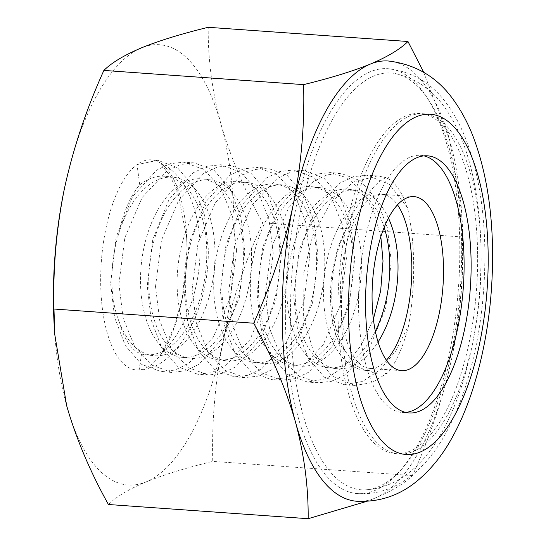 <?xml version="1.0" encoding="UTF-8"?>
<svg xmlns="http://www.w3.org/2000/svg" width="546" height="546" viewBox="0 0 546 546"><rect width="100%" height="100%" fill="white"/><g stroke="black" fill="none" stroke-linecap="round" stroke-linejoin="round"><path stroke-width="0.41" stroke-dasharray="2.73 2.05" d="M405.705 412.407A128.89 52.129 -85.9 0 1 402.17 412.448A128.89 52.129 -85.9 0 1 358.531 305.692A128.89 52.129 -85.9 0 1 420.454 155.323A128.89 52.129 -85.9 0 1 423.942 155.863M285.367 317.171A212.988 86.145 -85.9 0 1 387.687 68.68A212.988 86.145 -85.9 0 1 459.8 245.093A212.988 86.145 -85.9 0 1 357.48 493.584A212.988 86.145 -85.9 0 1 285.367 317.171M388.233 60.995A220.693 89.257 -85.9 0 1 449.713 140.274A220.693 89.257 -85.9 0 1 461.984 217.322A220.693 89.257 -85.9 0 1 462.953 243.789A220.693 89.257 -85.9 0 1 452.061 356.947A220.693 89.257 -85.9 0 1 451.986 357.309A220.693 89.257 -85.9 0 1 374.856 498.17A220.693 89.257 -85.9 0 1 356.934 501.269M423.696 72.249L449.713 140.274L461.602 211.275L462.414 236.978C463.486 277.109 460.012 317.219 451.986 357.309C443.291 397.338 430.132 436.759 412.51 475.58C404.593 483.387 392.042 490.915 374.856 498.17L366.762 501.351M251.597 255.228A89.769 50.73 96.6 0 0 210.538 179.893A89.769 50.73 96.6 0 0 148.724 282.889A89.769 50.73 96.6 0 0 189.783 358.224A89.769 50.73 96.6 0 0 251.597 255.228M243.38 254.272A89.769 50.73 96.6 0 0 202.32 178.938A89.769 50.73 96.6 0 0 140.499 281.934A89.769 50.73 96.6 0 0 181.559 357.268A89.769 50.73 96.6 0 0 243.38 254.272M118.905 283.981L124.863 237.619L142.192 197.413L167.015 170.959L180.671 164.469L194.383 162.899L214.141 170.386L230.241 189.114L240.895 217.103L244.861 251.174L239.339 297.577L222.973 337.851L198.949 364.346L185.408 370.85L171.628 372.406L151.399 364.933L134.534 346.225L123.15 318.147L118.905 283.981M273.198 253.187L268.96 219.062L257.603 191.004L240.697 172.229L220.468 164.762L206.75 166.298L193.182 172.789L169.137 199.29L152.757 239.619L147.243 285.995L151.201 320.058L161.875 348.082L177.982 366.803L197.72 374.263L211.425 372.693L225.089 366.209L249.911 339.748L267.24 299.549L273.198 253.187M288.206 257.835A89.769 50.73 96.6 0 0 247.14 182.5A89.769 50.73 96.6 0 0 185.326 285.497A89.769 50.73 96.6 0 0 226.385 360.831A89.769 50.73 96.6 0 0 288.206 257.835M279.982 256.873A89.769 50.73 96.6 0 0 238.923 181.538A89.769 50.73 96.6 0 0 177.109 284.541A89.769 50.73 96.6 0 0 218.168 359.869A89.769 50.73 96.6 0 0 279.982 256.873M155.508 286.582L161.466 240.22L178.801 200.013L203.617 173.56L217.274 167.076L230.985 165.499L250.75 172.993L266.851 191.721L277.505 219.704L281.463 253.774L275.942 300.177L259.575 340.451L235.558 366.946L222.01 373.457L208.231 375.006L188.001 367.533L171.137 348.826L159.76 320.755L155.508 286.582M309.8 255.787L305.562 221.662L294.212 193.605L277.3 174.836L257.077 167.363L243.352 168.898L229.784 175.389L205.74 201.89L189.36 242.219L183.845 288.595L187.81 322.659L198.478 350.682L214.585 369.41L234.323 376.863L248.034 375.3L261.691 368.809L286.514 342.349L303.842 302.15L309.8 255.787M324.809 260.435A89.769 50.73 96.6 0 0 283.749 185.101A89.769 50.73 96.6 0 0 221.935 288.097A89.769 50.73 96.6 0 0 262.995 363.431A89.769 50.73 96.6 0 0 324.809 260.435M316.584 259.48A89.769 50.73 96.6 0 0 275.525 184.145A89.769 50.73 96.6 0 0 213.711 287.141A89.769 50.73 96.6 0 0 254.77 362.476A89.769 50.73 96.6 0 0 316.584 259.48M192.117 289.182L198.075 242.82L215.404 202.614L240.22 176.16L253.876 169.676L267.595 168.107L287.353 175.594L303.453 194.321L314.107 222.311L318.072 256.374L312.551 302.777L296.185 343.052L272.161 369.546L258.613 376.058L244.84 377.607L224.604 370.133L207.746 351.426L196.362 323.355L192.117 289.182M346.403 258.388L342.171 224.263L330.815 196.212L313.909 177.436L293.68 169.963L279.962 171.499L266.393 177.989L242.349 204.497L225.969 244.826L220.454 291.195L224.413 325.266L235.08 353.289L251.194 372.01L270.932 379.463L284.637 377.9L298.293 371.417L323.116 344.956L340.451 304.757L346.403 258.388M361.411 263.035A89.769 50.73 96.6 0 0 320.352 187.701A89.769 50.73 96.6 0 0 258.538 290.697A89.769 50.73 96.6 0 0 299.597 366.032A89.769 50.73 96.6 0 0 361.411 263.035M353.194 262.08A89.769 50.73 96.6 0 0 312.135 186.746A89.769 50.73 96.6 0 0 250.321 289.742A89.769 50.73 96.6 0 0 291.38 365.076A89.769 50.73 96.6 0 0 353.194 262.08M228.719 291.789L234.678 245.427L252.013 205.221L276.829 178.76L290.486 172.277L304.197 170.707L323.962 178.194L340.062 196.922L350.716 224.911L354.675 258.975L349.153 305.378L332.787 345.652L308.763 372.154L295.222 378.658L281.443 380.207L261.213 372.741L244.349 354.033L232.971 325.955L228.719 291.789M380.835 236.602L373.614 211.131L362.025 191.045L347.154 177.887L330.289 172.57L316.564 174.106L302.996 180.596L278.951 207.098L262.571 247.427L257.057 293.803L261.022 327.866L271.69 355.89L287.797 374.611L307.535 382.07L326.283 378.685L344.587 366.257L360.797 345.836L373.396 319.076M388.438 218.052A89.769 50.73 96.6 0 0 356.961 190.301A89.769 50.73 96.6 0 0 295.147 293.304A89.769 50.73 96.6 0 0 336.206 368.632A89.769 50.73 96.6 0 0 378.085 341.96M384.172 227.334A89.769 50.73 96.6 0 0 348.737 189.346A89.769 50.73 96.6 0 0 286.923 292.342A89.769 50.73 96.6 0 0 327.982 367.676A89.769 50.73 96.6 0 0 375.361 331.21M265.329 294.39L271.28 248.027L288.616 207.821L313.431 181.368L327.088 174.877L340.806 173.307L360.565 180.794L376.665 199.529L387.319 227.511L391.277 261.582L385.756 307.985L369.396 348.259L345.372 374.754L331.825 381.265L318.052 382.814L297.816 375.341L280.958 356.634L269.574 328.555L265.329 294.39M407.452 207.651L389.448 184.377L366.892 175.17L353.166 176.706L339.605 183.197L315.568 209.691L299.188 250.027L293.666 296.403L297.625 330.487L308.299 358.504L324.42 377.225L344.137 384.664L362.332 381.517L380.118 369.867L396.041 350.614L408.681 325.286C412.196 305.016 413.854 284.643 413.663 264.155C413.424 243.693 411.356 224.856 407.452 207.651A105.289 42.588 94.1 0 0 386.036 177.614C379.443 180.562 373.211 186.493 367.342 195.393A89.769 50.73 96.6 0 0 323.532 294.949A89.769 50.73 96.6 0 0 364.592 370.284A89.769 50.73 96.6 0 0 369.178 370.447C375.177 374.44 381.477 375.191 388.083 372.686A105.289 42.588 94.1 0 0 408.681 325.286M367.342 195.393C358.824 201.781 351.604 213.459 345.673 230.432A89.769 50.73 96.6 0 0 331.75 295.905A89.769 50.73 96.6 0 0 346.963 353.542L355.644 365.465L365.834 370.427L369.178 370.447M345.673 230.432C336.397 245.816 329.941 274.781 330.501 298.525C331.197 325.047 336.684 343.386 346.963 353.542M236.589 250.58L232.35 216.455L221 188.404L204.088 169.629L183.865 162.162L170.147 163.691L156.579 170.181L132.528 196.69L116.155 237.019L110.633 283.394L114.599 317.458L125.266 345.481L141.38 364.202L161.111 371.662L174.822 370.092L188.479 363.609L213.302 337.148L230.63 296.949L236.589 250.58M186.671 237.824L187.087 249.201L182.275 298.348L173.73 328.132L161.759 353.057A105.289 42.588 -85.9 0 1 139.148 369.867A105.289 42.588 -85.9 0 1 100.682 282.685A105.289 42.588 -85.9 0 1 136.998 164.605L139.749 184.855C130.344 195.796 123.178 212.626 118.236 235.353C113.889 249.822 111.759 264.974 111.862 280.821C112.094 296.628 114.524 310.251 119.137 321.696C124.508 340.206 131.968 350.989 141.516 354.054L139.148 369.867C175.075 370.522 209.903 309.732 208.251 248.566L204.286 214.469L193.612 186.459L177.484 167.738L157.774 160.306L151.269 159.841A105.289 42.588 -85.9 0 1 159.766 162.66A105.289 42.588 -85.9 0 1 186.452 234.425A105.289 42.588 -85.9 0 1 186.916 247.051A105.289 42.588 -85.9 0 1 181.716 301.044A105.289 42.588 -85.9 0 1 161.759 353.057C184.391 332.009 200.716 288.95 199.986 247.98C199.856 206.914 182.739 172.051 159.766 162.66L169.826 175.409L177.948 192.786L186.671 237.824L186.452 234.425M141.516 354.054A89.769 50.73 96.6 0 0 144.956 354.668A89.769 50.73 96.6 0 0 206.77 251.672A89.769 50.73 96.6 0 0 165.711 176.338A89.769 50.73 96.6 0 0 139.749 184.855M119.137 321.696A89.769 50.73 96.6 0 0 153.18 355.623A89.769 50.73 96.6 0 0 214.994 252.627A89.769 50.73 96.6 0 0 173.935 177.293A89.769 50.73 96.6 0 0 118.236 235.353M157.774 160.306L136.998 164.605A105.289 42.588 -85.9 0 1 151.269 159.841M64.401 188.691A220.693 89.257 -85.9 0 1 141.53 47.83A220.693 89.257 -85.9 0 1 220.925 124.01A220.693 89.257 -85.9 0 1 223.198 341.045A220.693 89.257 -85.9 0 1 146.075 481.906A220.693 89.257 -85.9 0 1 66.673 405.726A220.693 89.257 -85.9 0 1 54.395 328.678M388.083 372.686L371.628 382.787L354.654 385.415L331.688 375.873L313.568 351.863L303.378 316.714L303.064 275.798L312.667 235.831L330.371 202.989L353.098 182.077L377.409 175.914L386.036 177.614M108.422 504.504C116.298 496.723 128.842 489.189 146.075 481.906C163.889 474.699 186.118 467.854 212.769 461.377C211.698 421.253 215.179 381.142 223.198 341.045C231.9 301.023 245.058 261.602 262.674 222.782C244.342 189.783 230.426 156.859 220.925 124.01C212.107 91.223 207.876 58.982 208.224 27.3M452.061 356.947L451.986 357.309M412.51 475.58L212.769 461.377M462.414 236.978L262.674 222.782M461.657 246.028A208.947 84.507 -85.9 0 1 365.035 489.864A208.947 84.507 -85.9 0 1 290.54 316.735A208.947 84.507 -85.9 0 1 394.635 73.437A208.947 84.507 -85.9 0 1 461.657 246.028M386.425 360.21A87.244 35.285 -85.9 0 1 369.915 368.407A87.244 35.285 -85.9 0 1 340.376 296.144A87.244 35.285 -85.9 0 1 382.282 194.362A87.244 35.285 -85.9 0 1 397.474 204.811M341.482 312.742A170.536 68.973 -85.9 0 1 409.555 116.175A170.536 68.973 -85.9 0 1 481.142 255.03A170.536 68.973 -85.9 0 1 413.069 451.597A170.536 68.973 -85.9 0 1 341.482 312.742M477.634 254.777A170.536 68.973 -85.9 0 1 409.555 451.351A170.536 68.973 -85.9 0 1 337.967 312.489A170.536 68.973 -85.9 0 1 406.04 115.923A170.536 68.973 -85.9 0 1 477.634 254.777M427.477 155.822L420.454 155.323M357.48 493.584C395.174 496.055 426.296 469.458 445.925 432.944C453.671 418.823 460.326 403.009 465.881 385.49C478.849 343.837 485.176 299.283 484.868 251.829C484.418 209.466 478.255 172.359 466.386 140.506C461.704 128.187 455.999 117.11 449.269 107.289C434.063 84.555 413.534 71.683 387.687 68.68M461.984 217.322L461.602 211.275M202.32 178.938L210.538 179.893M238.923 181.538L247.14 182.5M275.525 184.145L283.749 185.101M312.135 186.746L320.352 187.701M348.737 189.346L356.961 190.301M364.592 370.284L365.834 370.427M340.8 173.314L330.289 172.57M304.197 170.714L293.68 169.963M267.595 168.113L257.077 167.363M230.985 165.506L220.475 164.762M194.383 162.906L183.865 162.162M182.275 298.348L181.716 301.044M144.956 354.668L153.18 355.623M165.711 176.338L173.935 177.293M171.628 372.406L161.111 371.655M208.231 375.006L197.72 374.256M244.84 377.607L234.323 376.863M281.443 380.207L270.932 379.463M318.052 382.814L307.535 382.063M377.409 175.921L366.892 175.17M354.654 385.415L344.144 384.664M327.982 367.676L336.206 368.632M291.38 365.076L299.597 366.032M254.77 362.476L262.995 363.431M218.168 359.869L226.385 360.831M181.559 357.268L189.783 358.224M409.2 412.947L402.17 412.448M365.035 489.864C400.095 487.933 425.73 462.134 442.676 430.862C450.211 417.096 456.702 401.644 462.155 384.514C475.034 343.222 481.319 299.01 481.012 251.87C480.555 210.046 474.522 173.485 462.912 142.192C458.258 129.9 452.6 118.919 445.939 109.241C432.978 90.001 415.875 78.064 394.635 73.437M413.984 196.615L382.282 194.362M401.61 370.659L369.915 368.407"/><path stroke-width="0.82" d="M423.942 155.863A128.89 52.129 -85.9 0 1 464.093 262.073A128.89 52.129 -85.9 0 1 405.705 412.407M471.116 262.578A128.89 52.129 94.1 0 0 427.477 155.822A128.89 52.129 94.1 0 0 365.561 306.197A128.89 52.129 94.1 0 0 409.2 412.947A128.89 52.129 94.1 0 0 471.116 262.578M366.762 501.351L308.156 518.7C308.476 487.032 304.245 454.798 295.454 421.99A220.693 89.257 -85.9 0 1 282.214 318.475A220.693 89.257 -85.9 0 1 293.182 204.955C301.242 164.885 304.716 124.768 303.61 84.623C330.18 78.167 352.416 71.328 370.311 64.094A220.693 89.257 -85.9 0 1 388.233 60.995C416.345 64.298 438.561 77.921 454.886 101.877C462.319 112.524 468.557 124.481 473.58 137.749C485.81 170.605 492.137 208.606 492.574 251.747C492.895 299.986 486.445 345.345 473.225 387.831C467.533 405.78 460.681 422.058 452.668 436.663C443.011 454.531 431.19 469.287 417.205 480.93C399.638 495.454 379.545 502.231 356.934 501.269A220.693 89.257 -85.9 0 1 295.454 421.99C285.995 389.162 272.079 356.238 253.706 323.218C271.287 284.418 284.446 244.997 293.182 204.955A220.693 89.257 -85.9 0 1 370.311 64.094C387.496 56.839 400.047 49.304 407.964 41.496L423.696 72.249M54.784 334.725L54.395 328.678A220.693 89.257 -85.9 0 1 53.426 302.211A220.693 89.257 -85.9 0 1 64.326 189.053A220.693 89.257 -85.9 0 1 64.401 188.691L64.326 189.046M407.964 41.496L208.224 27.3C181.572 33.777 159.343 40.616 141.53 47.83C124.297 55.112 111.746 62.64 103.876 70.42C86.295 109.22 73.137 148.642 64.401 188.691C56.347 228.76 52.866 268.871 53.972 309.022L54.798 334.725L66.673 405.726C76.133 438.561 90.049 471.485 108.422 504.504L308.156 518.7M373.396 319.076L380.698 290.629L383.012 260.995L380.835 236.602M378.085 341.96A89.769 50.73 96.6 0 0 398.02 265.636A89.769 50.73 96.6 0 0 388.438 218.052M375.361 331.21A89.769 50.73 96.6 0 0 389.796 264.68A89.769 50.73 96.6 0 0 384.172 227.334M253.706 323.218L53.972 309.022M303.61 84.623L103.876 70.42M397.474 204.811A87.244 35.285 -85.9 0 1 411.82 266.619A87.244 35.285 -85.9 0 1 386.425 360.21M372.072 298.396A87.244 35.285 -85.9 0 1 413.984 196.615A87.244 35.285 -85.9 0 1 443.523 268.871A87.244 35.285 -85.9 0 1 401.61 370.659A87.244 35.285 -85.9 0 1 372.072 298.396M488.172 255.528A170.536 68.973 -85.9 0 1 420.099 452.095A170.536 68.973 -85.9 0 1 348.505 313.24A170.536 68.973 -85.9 0 1 416.584 116.673A170.536 68.973 -85.9 0 1 488.172 255.528"/></g></svg>
